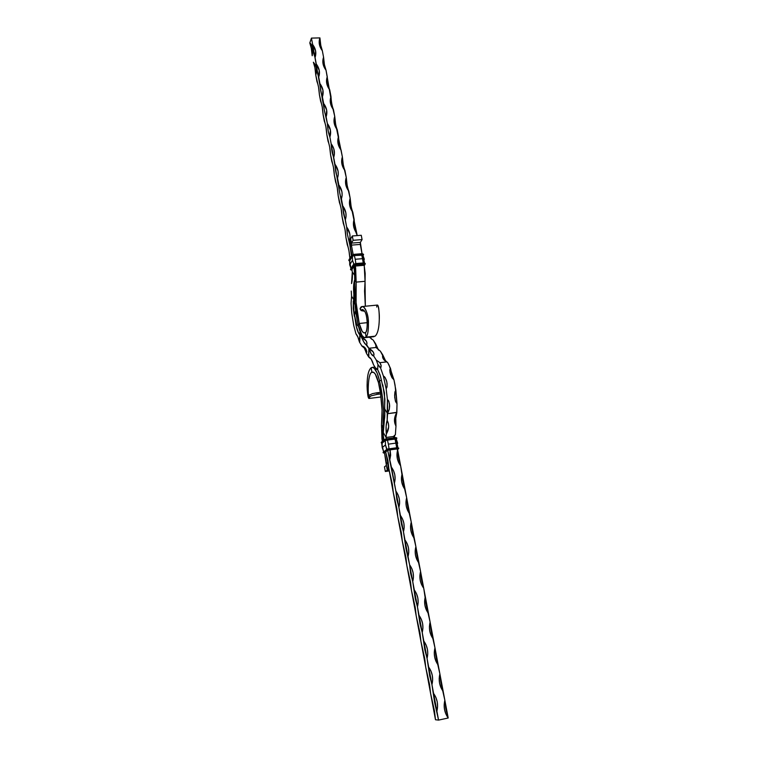 <?xml version="1.0" encoding="UTF-8"?>
<svg xmlns="http://www.w3.org/2000/svg" width="758" height="758" viewBox="0 0 758 758"><rect width="100%" height="100%" fill="white"/><g stroke="black" fill="none" stroke-linecap="round" stroke-linejoin="round"><path stroke-width="1.14" d="M448.196 718.006L438.55 720.1L435.48 719.749L438.55 720.1L434.599 702.259L431.946 684.645L429.682 675.871L427.057 658.408L424.831 649.795L422.225 632.485L420.027 624.014L417.45 606.864L415.28 598.545L412.731 581.547L410.599 573.361L409.614 564.824L405.956 548.47L403.455 531.765L401.38 523.863L398.897 507.301L396.841 499.531L395.884 491.146L387.698 450.309L391.412 467.136L393.563 470.794L394.823 474.83L395.098 479.018L394.387 483.111L395.884 491.146L398.054 494.832L399.324 498.916L399.608 503.151L398.897 507.301L400.404 515.421L402.593 519.145L403.872 523.266L404.166 527.559L403.455 531.765L404.98 539.98L407.188 543.732L408.477 547.901L408.78 552.25L408.06 556.514L409.614 564.824L411.831 568.614L413.129 572.83L413.442 577.226L412.731 581.547L414.294 589.951L416.53 593.779L417.838 598.034L418.16 602.487L417.45 606.864L419.032 615.373L421.287 619.229L422.604 623.54L422.926 628.05L422.225 632.485L423.826 641.097L426.091 644.992L427.427 649.35L427.758 653.908L427.057 658.408L428.677 667.116L430.961 671.048L432.306 675.454L432.647 680.078L431.946 684.645L433.585 693.456L435.878 697.417L437.243 701.88L437.584 706.551L436.892 711.184L438.55 720.1L448.196 718.006L445.894 714.017L444.52 709.545L444.169 704.874L444.851 700.269L443.193 691.448L440.9 687.497L439.536 683.072L439.195 678.457L439.886 673.909L438.238 665.202L435.964 661.279L434.618 656.911L434.277 652.344L434.969 647.872L433.349 639.25L431.084 635.375L429.748 631.054L429.426 626.544L430.118 622.129L428.507 613.61L426.261 609.773L424.944 605.49L424.622 601.037L425.314 596.688L423.731 588.265L421.505 584.465L420.188 580.23L419.875 575.834L420.576 571.532L419.003 563.213L416.786 559.442L415.488 555.254L415.185 550.914L415.886 546.67L414.332 538.445L412.134 534.712L410.845 530.572L410.542 526.279L411.253 522.091L409.718 513.962L407.529 510.257L406.26 506.164L405.966 501.919L406.667 497.798L405.151 489.753L402.981 486.086L401.712 482.031L401.427 477.843L402.138 473.769L400.631 465.819L398.481 462.181L397.23 458.173L397.429 448.812L398.604 458.287L400.631 465.819L403.095 482.097L406.667 497.798L407.633 506.173L411.253 522.091L412.219 530.524L415.886 546.67L416.862 555.15L420.576 571.532L421.552 580.069L423.731 588.265L426.309 605.272L430.118 622.129L431.113 630.76L434.969 647.872L435.973 656.561L439.886 673.909L440.891 682.655L444.851 700.269L445.865 709.071L448.196 718.006C444.444 712.634 443.326 706.721 444.851 700.269L448.196 718.006M393.658 437.423L393.601 436.921L393.658 437.423M393.667 436.447L395.382 434.798L395.97 426.053L394.766 422.983L394.492 419.562L396.756 412.523L387.575 413.697L387.158 420.415L388.399 423.551L388.664 427.019L386.315 434.078L386.106 437.461L393.667 436.447L395.382 434.798L395.97 426.053C393.753 421.912 394.018 417.402 396.756 412.523L397.021 403.739L395.335 400.821L394.624 395.382L395.013 391.678L395.865 390.133L393.952 379.815L391.678 377.096L390.029 372.462L389.858 369.582L390.503 368.426L387.708 362.599L386.523 361.917L379.881 362.675L381.16 365.744L380.516 367.744L383.359 375.921L384.742 377.029L386.362 380.165L387.12 383.633L386.959 387.215L386.144 388.75L387.404 399.419L388.892 401.532L389.669 405.871L389.29 409.348L387.575 413.697L396.87 412.324L395.771 418.255L395.97 426.053C395.43 420.197 395.714 415.659 396.832 412.447L397.021 403.739L395.6 401.664L394.7 397.239L394.833 392.597L395.865 390.133L397.021 403.739L395.013 384.875L393.952 379.815L392.113 377.872L390.408 373.988L389.811 370.283L390.503 368.426L391.952 374.869L393.952 379.815L389.129 365.28L387.708 362.599L383.093 358.553L382.799 354.952L380.383 351.2L375.996 347.486L368.852 348.273L368.833 357.179L366.531 353.455L368.435 356.535L368.975 348.481L363.726 341.839L359.472 333.264L360.202 331.881L359.472 333.264L359.785 334.884L358.638 333.236L356.175 325.874L354.412 314.741L355.654 310.581L354.318 316.2L353.275 308.487L353.285 301.078L353.588 302.669L353.654 299.486L354.64 299.391L353.654 299.486L351.57 296.312L351.058 303.418L351.769 313.234L351.058 303.418L351.57 296.312L353.654 299.486L353.863 294.369L353.958 302.793L353.285 301.078L354.318 316.2L354.412 314.741L356.705 324.708L355.815 324.026C356.81 329.37 358.136 332.989 359.785 334.884L359.444 342.01L362.011 346.16L359.728 342.464L360.088 334.335L362.135 337.575L366.247 340.967L366.948 342.881L366.673 344.805L368.852 348.273L375.996 347.486L375.636 343.829L373.306 340.209L369.392 337.177L373.306 340.209L378.564 350.12L375.636 343.829L375.996 347.486L380.383 351.2L385.888 361.5L382.799 354.952L382.534 356.184C382.477 358.259 383.813 360.173 386.523 361.917L379.881 362.675L381.056 365.072L381.047 367.156L380.516 367.744L379.872 367.308L377.939 364.551L377.655 369.62L380.042 374.84L384.467 392.824L384.846 414.664L383.103 434.836L383.756 422.14C384.827 419.06 385.102 414.579 384.6 408.695L387.575 413.697L384.6 408.695L384.893 399.22L382.828 384.884L382.828 386.571L380.573 376.641L377.655 369.62L377.939 364.551L376.252 360.05L373.685 355.976L371.231 353.939L368.975 348.481L373.211 351.996L373.95 353.986L373.685 355.976L376.252 360.05L379.881 362.675L376.252 360.05L377.939 364.551L380.516 367.744L383.359 375.921L385.235 377.778L386.845 381.871L387.101 386.315L386.144 388.75L383.359 375.921L386.144 388.75L387.404 399.419L388.541 400.698L389.527 404.118L389.29 409.348L387.641 412.409L387.404 399.419L387.158 420.415C389.413 424.669 389.129 429.218 386.315 434.078L386.116 426.195L387.158 420.415C386.049 423.589 385.775 428.137 386.315 434.078L386.106 437.461L393.667 436.447M386.163 438.92L386.106 437.461L383.15 432.287L386.106 437.461L386.163 438.92M353.995 266.418L355.019 275.315L354.753 281.085L354.649 275.353L352.299 271.933L351.56 283.577C352.318 280.668 352.565 276.793 352.299 271.933L354.649 275.353L353.995 266.418L354.242 267.726L355.303 266.058L364.219 265.281L364.011 264.163L365.195 273.505L365.053 281.303L364.219 265.281L355.303 266.058L355.095 264.94L356.165 282.109L365.053 281.303L364.56 291.072L365.337 306.241L365.053 281.303L356.165 282.109L355.644 268.048L355.303 266.058L354.242 267.726L354.005 266.418M354.223 303.067L354.611 303.74L354.223 303.067M354.896 304.47L354.611 303.74L354.896 304.47M357.046 324.945L357.587 325.523L357.046 324.945M358.051 326.148L357.587 325.523L358.051 326.148M361.253 334.212L360.088 334.335L361.253 334.212M354.422 293.327L353.863 294.369L353.569 288.485L354.431 280.46C353.531 284.06 353.342 288.694 353.863 294.369L354.422 293.327M351.977 270.18L352.299 271.933L351.977 270.18M355.966 333.871L353.74 325.504L355.966 333.871L357.833 336.912L359.444 342.01C358.449 337.935 357.293 335.216 355.966 333.871M377.797 369.819L376.224 369.118L373.523 364.75L376.224 369.118L375.949 368.085L377.655 369.62L375.949 368.085L376.224 369.118L377.797 369.819M370.491 358.174L368.833 357.179L371.249 359.216L373.523 364.75C372.055 359.927 370.491 357.406 368.833 357.179L370.491 358.174M319.923 37.9L311.443 38.099L309.804 42.95L311.33 48.351L312.182 55.76C311.832 50.17 311.045 45.897 309.804 42.95L311.443 38.099L312.647 44.532L311.443 38.099L319.923 37.9L320.776 45.328L322.349 50.767L319.374 44.362L319.923 37.9C320.255 43.5 321.07 47.792 322.349 50.767L323.571 57.229L322.349 50.767C319.317 46.683 318.464 42.514 319.791 38.26L319.923 37.9M432.202 702.107L430.582 693.343L434.476 710.966L435.48 719.749L432.202 702.107M427.341 675.899L425.731 667.239L429.578 684.616L430.582 693.343L427.341 675.899M422.528 650.004L420.936 641.439L424.736 658.569L425.731 667.239L422.528 650.004M417.781 624.412L416.208 615.941L419.951 632.816L420.936 641.439L417.781 624.412M413.082 599.104L411.528 590.738L415.223 607.376L416.208 615.941L413.082 599.104M408.429 574.09L406.894 565.819L410.542 582.22L411.528 590.738L408.429 574.09M403.843 549.361L402.318 541.184L405.928 557.357L406.894 565.819L403.843 549.361M399.305 524.915L397.798 516.833L401.352 532.77L402.318 541.184L399.305 524.915M394.814 500.744L393.326 492.747L396.841 508.466L397.798 516.833L394.814 500.744M390.37 476.839L388.901 468.937L392.369 484.438L393.326 492.747L390.37 476.839M385.983 453.208L387.954 460.674L388.901 468.937L385.983 453.208M390.095 449.778L390.645 455.16L389.925 459.196L390.095 449.778M383.103 434.836L384.041 439.981L383.103 434.836M394.293 435.386L394.814 437.698L394.293 435.386M363.651 347.136L362.011 346.16L364.342 348.083L366.531 353.455C365.11 348.756 363.603 346.321 362.011 346.16L363.651 347.136M370.217 337.092L371.505 339.148L370.217 337.092M351.769 313.234L353.74 325.504L351.769 313.234M351.257 291.053L351.57 296.312L351.257 291.053M353.977 266.285L351.892 269.602L353.977 266.285M347.259 244.673L345.951 237.605L349.002 251.05L349.864 258.326C349.504 252.821 348.633 248.273 347.259 244.673M343.336 223.544L342.038 216.551L345.051 229.816L345.951 237.605C345.62 231.92 344.748 227.229 343.336 223.544M339.451 202.632L338.172 195.716L341.147 208.801L342.038 216.551C341.706 210.876 340.844 206.233 339.451 202.632M335.614 181.948L334.344 175.098L337.282 188.012L338.172 195.716C337.841 190.05 336.988 185.464 335.614 181.948M331.805 161.473L330.554 154.698L333.463 167.442L334.344 175.098C334.003 169.441 333.16 164.903 331.805 161.473M328.043 141.206L326.802 134.498L329.683 147.08L330.554 154.698C330.213 149.051 329.379 144.551 328.043 141.206M324.32 121.157L323.088 114.515L325.931 126.927L326.802 134.498C326.461 128.86 325.637 124.416 324.32 121.157M320.634 101.307L319.412 94.731L322.226 106.982L323.088 114.515C322.747 108.887 321.932 104.481 320.634 101.307M316.986 81.656L315.783 75.146L318.559 87.236L319.412 94.731C319.071 89.112 318.265 84.754 316.986 81.656M327.371 123.516L324.5 111.047L312.647 44.532L315.622 50.947L315.063 57.475L316.266 63.975L319.27 70.447L318.711 77.051L319.933 83.617L322.946 90.145L322.396 96.825L323.628 103.467L326.67 110.043L326.12 116.808L327.371 123.516L330.422 130.158L329.882 136.999L328.242 131.134L327.371 123.516C330.573 127.875 331.417 132.375 329.882 136.999L331.142 143.774L329.882 136.999C328.536 133.664 327.702 129.163 327.371 123.516M313.376 62.203L314.93 67.699L315.783 75.146C315.442 69.547 314.636 65.226 313.376 62.203C313.784 63.113 318.085 66.145 315.849 74.957M351.447 255.73L350.622 248.311L347.543 234.8L346.643 226.964L339.698 192.674L331.142 143.774L333.776 148.71L334.42 154.007L333.681 157.399L334.96 164.24L338.059 171.005L338.257 174.586L337.518 178.007L338.817 184.933L341.934 191.755L342.142 195.374L341.403 198.842L342.711 205.835L345.847 212.723L346.065 216.381L345.326 219.896L346.643 226.964L349.808 233.909L350.025 237.614L349.296 241.177L351.447 255.73M357.217 235.596L353.626 226.434L354.128 219.252L352.802 212.221L349.656 205.352L350.168 198.255L348.86 191.3L345.733 184.488L345.525 180.897L346.254 177.476L344.956 170.597L341.849 163.842L342.37 156.906L341.091 150.103L338.011 143.414L338.532 136.563L337.263 129.826L334.202 123.194L334.733 116.419L333.482 109.758L330.441 103.183L330.981 96.493L329.73 89.889L326.707 83.38L327.257 76.757L326.025 70.229L323.022 63.776L323.571 57.229L324.424 64.695L326.025 70.229L331.843 104.035L334.733 116.419L335.604 124.009L342.37 156.906L343.251 164.581L346.254 177.476L347.136 185.189L350.168 198.255L351.058 206.005L357.217 235.596M436.892 711.184L433.585 693.456C437.328 698.781 438.427 704.694 436.892 711.184M368.975 348.481C372.301 350.224 373.969 352.29 373.978 354.668L373.685 355.976C371.979 355.729 370.416 353.228 368.975 348.481M362.135 337.575C365.337 339.243 366.957 341.214 366.967 343.488L366.673 344.805C365.034 344.625 363.518 342.209 362.135 337.575M431.946 684.645L428.677 667.116C432.392 672.403 433.481 678.239 431.946 684.645M427.057 658.408L423.826 641.097C427.521 646.328 428.592 652.107 427.057 658.408M422.225 632.485L419.032 615.373C422.699 620.565 423.76 626.269 422.225 632.485M417.45 606.864L414.294 589.951C417.942 595.096 418.994 600.734 417.45 606.864M412.731 581.547L409.614 564.824C413.233 569.931 414.275 575.502 412.731 581.547M408.06 556.514L404.98 539.98C408.581 545.04 409.604 550.554 408.06 556.514M403.455 531.765L400.404 515.421C403.976 520.443 404.99 525.891 403.455 531.765M398.897 507.301L395.884 491.146C399.428 496.12 400.432 501.512 398.897 507.301M394.387 483.111L391.412 467.136C394.937 472.073 395.932 477.398 394.387 483.111M443.193 691.448C439.46 686.123 438.361 680.277 439.886 673.909L443.193 691.448M438.238 665.202C434.533 659.915 433.443 654.145 434.969 647.872L438.238 665.202M433.349 639.25C429.663 634.02 428.592 628.306 430.118 622.129L433.349 639.25M428.507 613.61C424.85 608.428 423.788 602.781 425.314 596.688L428.507 613.61M423.731 588.265C420.093 583.12 419.041 577.549 420.576 571.532L423.731 588.265M419.003 563.213C415.393 558.115 414.351 552.601 415.886 546.67L419.003 563.213M414.332 538.445C410.751 533.386 409.718 527.938 411.253 522.091L414.332 538.445M409.718 513.962C406.155 508.95 405.132 503.558 406.667 497.798L409.718 513.962M405.151 489.753C401.607 484.779 400.603 479.454 402.138 473.769L405.151 489.753M400.631 465.819C397.116 460.883 396.121 455.615 397.656 450.015L400.631 465.819M349.296 241.177C347.846 237.396 346.965 232.659 346.643 226.964C349.95 231.493 350.831 236.231 349.296 241.177M345.326 219.896C343.905 216.21 343.033 211.529 342.711 205.835C345.989 210.336 346.87 215.016 345.326 219.896M341.403 198.842C340.001 195.251 339.139 190.609 338.817 184.933C342.076 189.396 342.938 194.029 341.403 198.842M337.518 178.007C336.145 174.501 335.282 169.915 334.96 164.24C338.201 168.674 339.063 173.26 337.518 178.007M333.681 157.399C332.317 153.978 331.473 149.43 331.142 143.774C334.373 148.17 335.216 152.709 333.681 157.399M326.12 116.808C324.794 113.558 323.96 109.105 323.628 103.467C326.821 107.797 327.646 112.241 326.12 116.808M322.396 96.825C321.089 93.651 320.264 89.255 319.933 83.617C323.107 87.919 323.922 92.324 322.396 96.825M318.711 77.051C317.422 73.962 316.607 69.603 316.266 63.975C319.393 68.192 320.217 72.503 318.758 76.918L318.758 76.918M315.063 57.475C313.793 54.462 312.988 50.151 312.647 44.532C315.698 48.626 316.541 52.823 315.186 57.144L315.186 57.144M356.791 233.369C353.493 228.831 352.603 224.122 354.128 219.252C354.441 224.936 355.331 229.636 356.791 233.369M352.802 212.221C349.523 207.72 348.642 203.059 350.168 198.255C350.48 203.921 351.361 208.583 352.802 212.221M348.86 191.3C345.591 186.828 344.729 182.214 346.254 177.476C346.567 183.133 347.439 187.747 348.86 191.3M344.956 170.597C341.706 166.154 340.844 161.596 342.37 156.906C342.692 162.563 343.554 167.13 344.956 170.597M341.091 150.103C337.86 145.697 337.007 141.187 338.532 136.563C338.854 142.21 339.707 146.72 341.091 150.103M337.263 129.826C334.06 125.449 333.217 120.986 334.733 116.419C335.064 122.057 335.898 126.529 337.263 129.826M333.482 109.758C330.289 105.419 329.455 100.994 330.981 96.493C331.303 102.122 332.137 106.537 333.482 109.758M329.73 89.889C326.565 85.578 325.732 81.201 327.257 76.757C327.579 82.376 328.413 86.753 329.73 89.889M326.025 70.229C322.917 66.031 322.074 61.758 323.505 57.4L323.571 57.229C323.903 62.838 324.718 67.178 326.025 70.229L326.025 70.229M389.271 470.926L385.329 471.495L384.467 466.814L386.391 465.412L384.467 466.814L385.329 471.495L387.262 470.112L386.391 465.412L387.262 470.112L385.329 471.495L389.271 470.926M389.072 469.856L387.262 470.112L388.077 467.44L387.736 462.626L386.504 463.536L386.391 465.412L384.514 452.82L386.504 463.536L387.736 462.626C388.342 466.53 388.181 469.022 387.262 470.112L389.072 469.856M388.276 462.551L387.736 462.626L385.737 451.872L387.736 462.626L388.276 462.551M383.595 440.351L382.316 440.929L381.501 424.906L381.956 438.816L382.316 440.929L383.595 440.351M384.022 439.858L383.52 439.934L382.875 435.177L382.923 428.014L381.501 424.906L383.406 427.948L382.923 428.014L383.548 411.547L382.648 399.087L379.521 380.639L378.46 382.553C381.833 397.903 382.847 412.02 381.501 424.906L382.051 410.173L380.525 393.393L378.46 382.553L379.521 380.639C383.311 397.827 384.439 413.622 382.923 428.014L383.52 439.934L384.022 439.858M381.321 380.431L379.521 380.639L377.133 373.059L374.338 368.426L372.68 367.412L371.155 367.782L371.903 372.405L372.633 372.102C374.793 372.206 376.735 375.684 378.46 382.553L375.295 374.082L373.523 372.282L371.903 372.405L371.155 367.782L372.112 367.384C374.85 367.507 377.313 371.922 379.521 380.639L381.321 380.431M373.41 372.225L371.903 372.405C367.99 372.642 367.639 393.629 368.786 395.619L368.928 395.278C367.706 396.993 367.706 372.292 371.903 372.405L373.41 372.225M368.928 395.278L369.591 396.955L369.08 398.452C367.526 398.717 366.929 387.016 367.223 381.17C367.592 374.111 368.909 369.648 371.155 367.782C368.644 369.98 367.308 375.219 367.156 383.491C366.692 391.393 368.843 402.659 369.591 396.955L371.126 395.837L377.37 394.312L376.802 392.796L372.51 393.639L368.928 395.278L372.51 393.639L378.299 392.606L379.095 394.103L380.601 393.961L377.37 394.312L379.095 394.103L378.299 392.606L376.802 392.796L377.37 394.312L371.126 395.837L369.591 396.955L369.203 396.017M378.299 392.606L380.374 392.436L378.299 392.606M397.704 443.288L396.245 438.929L387.385 439.943L388.39 444.15L396.055 443.098L395.041 438.91L385.348 440.512L382.117 443.174L382.221 447.58L385.462 444.955L385.348 440.512L382.07 443.165M396.775 438.351L395.117 438.152L396.263 438.958L384.998 440.351L396.216 438.863M396.794 438.143L394.927 437.679L395.117 438.152L384.543 440.01L384.998 440.351L381.7 443.089L382.221 447.58L383.7 451.777L382.221 447.58L385.462 444.955L386.713 449.428L397.874 447.656L396.69 447.656L396.055 443.098L388.39 444.15L387.385 439.943L385.348 440.512L385.462 444.955L386.968 449.229L389.015 448.66L386.987 449.276L397.893 447.656L396.245 438.929L395.041 438.91L396.68 447.608L397.893 447.646M396.235 438.891L384.998 440.351L395.117 438.152L396.86 438.219L396.292 439.005M397.599 448.935L396.756 448.859L397.599 448.935M397.552 449.456L398.537 448.764L397.675 448.622L389.072 449.92L398.367 448.831L398.755 448.253L397.021 448.215L387.641 450.318L398.67 448.385M396.349 437.717L394.956 437.679M381.208 442.653L384.543 440.01L381.312 442.672L381.767 443.013L384.998 440.351L384.514 439.848L381.283 442.52L384.514 439.848L387.461 439.185L387.433 439.668L387.433 439.034L384.514 439.848L385.746 439.034L387.253 438.721L384.514 439.848L395.117 438.152L387.272 438.711L396.832 438.048M395.278 437.65L396.263 437.66M398.689 448.186L389.347 449.276L387.85 450.214M396.737 448.859L386.874 450.423L386.391 449.92L387.044 449.305L389.138 448.802L386.391 449.92L389.318 449.115L386.419 450.081L389.347 449.276L386.419 450.081L386.874 450.423L389.309 449.75L389.157 448.793L396.984 448.063L389.347 449.276L397.021 448.215L396.822 447.741L398.727 448.092M383.624 451.834L381.407 442.16L384.638 439.488L394.927 437.679L387.291 438.721M398.755 448.253L396.822 447.741L389.176 448.802M388.39 444.15L389.015 448.66L388.39 444.15M387.812 450.243L384.372 452.877L383.614 452.981L383.264 452.119L386.391 449.92L383.131 452.488L386.419 450.081L383.16 452.649L383.614 452.981L386.874 450.423L384.372 452.877L387.641 450.318L384.657 452.649M382.041 443.174L385.168 440.322L382.098 443.307M383.614 452.981L384.581 453.161L383.614 452.981M384.581 453.17L383.122 452.678M382.089 443.25L381.274 442.719M362.078 239.594L361.253 235.274L352.318 235.975L353.133 240.305L362.078 239.594L360.363 242.399L362.078 239.594L353.133 240.305L351.475 243.11L360.363 242.399L360.277 244.417L351.399 245.137L351.475 243.11L353.133 240.305L352.318 235.975L350.67 238.808L351.475 243.11L360.363 242.399L362.03 253.693L360.277 244.417L351.399 245.137L350.67 238.808L352.318 235.975L361.253 235.274L362.078 239.594M350.67 238.808L350.006 242.153L350.357 246.881L351.399 245.137L353.152 254.527L351.399 245.137L350.357 246.881C349.798 243.28 349.902 240.589 350.67 238.808M350.357 246.881L351.892 255.114L350.357 246.881M354.242 267.726L354.886 279.588L356.165 282.109L354.886 279.588L354.526 284.866L354.829 302.252L357.122 319.98L358.278 325.523L359.216 323.476C356.099 309.321 355.085 295.535 356.165 282.109L356.108 302.518L359.216 323.476L367.175 322.671L359.216 323.476L358.278 325.523C354.829 309.814 353.692 294.502 354.886 279.588L354.242 267.726M376.688 307.047C377.475 300.556 379.777 311.159 379.265 319.611C379.057 328.233 377.674 333.747 375.115 336.173L366.133 337.12L365.403 332.554L364.513 332.98C362.504 332.857 360.742 329.683 359.216 323.476L362.163 331.312L363.84 332.876L365.403 332.554L366.133 337.12L365.034 337.642C362.466 337.481 360.211 333.435 358.278 325.523L362.011 335.491L364.143 337.509L366.133 337.12C368.009 334.771 368.72 329.304 368.265 320.729C368.407 312.296 362.495 302.006 360.078 308.677L361.111 310.117C368.037 306.535 368.407 332.535 365.403 332.554C367.82 332.175 368.691 310.827 362.22 309.491L361.187 310.591L364.731 311.292L361.187 310.591L360.078 308.677L362.239 306.545C365.688 306.137 368.871 317.507 368.407 323.505C368.521 330.64 367.772 335.178 366.133 337.12L375.115 336.173C377.361 334.164 378.706 329.578 379.171 322.396C379.502 316.427 379.028 304.83 377.37 305.067L362.239 306.545M373.599 336.694L373.069 336.561M360.107 309.008L361.064 310.467M349.609 260.97L352.754 255.692L361.765 254.669L362.949 255.143L361.765 254.915L362.684 258.649L355.246 259.274L354.337 255.531L352.423 256.261L354.327 255.484L355.246 259.274L355.843 263.585L354.109 264.068L363.272 262.903L362.684 258.649L355.246 259.274L355.834 263.538L363.281 262.96M353.872 264.191L352.489 260.307L349.722 264.798L350.992 268.455L349.722 264.798L349.656 260.78L350.916 268.569M352.176 270.322L350.537 269.696L350.603 269.071L350.528 269.611M352.063 269.327L351.949 270L350.973 269.914L352.082 270.322M349.58 261.14L348.832 260.449M348.888 260.288L351.655 255.389L354.213 254.356L351.655 255.38L348.888 260.288L351.617 255.617L354.251 254.328L351.617 255.617L348.888 260.288L349.324 260.619L348.888 260.288M363.281 262.95L361.765 254.915L354.327 255.484L361.803 254.603L354.374 255.219L361.803 254.603L361.822 254.101L354.393 254.716L361.793 253.958L354.374 254.574L354.327 255.484L352.082 256.09L354.393 254.716L351.636 255.759L352.423 256.261L349.324 260.619L352.082 256.09L351.636 255.759L354.374 254.574L361.793 253.958L354.289 254.347M350.509 269.554L354.204 264.059L355.947 263.613L353.38 264.627L350.566 269.308L351.02 269.782L353.806 265.347L353.361 265.016L350.584 269.46L353.342 264.874L356.099 263.831L353.342 264.874L353.806 265.347L351.02 269.782L351.759 269.715L354.545 265.281L353.806 265.347L356.108 264.485L356.127 263.983L353.361 265.016L356.099 263.831L363.537 263.197L356.014 263.604M354.848 265.054L351.759 269.715L354.801 265.139L356.108 264.485L354.81 265.129M349.087 259.776L348.813 260.382M349.656 260.78L349.722 264.798L352.489 260.307L352.423 256.261L349.656 260.78M350.802 268.929L350.537 269.677L352.176 270.35M361.632 253.741L361.756 254.868L362.959 255.162L354.337 255.531L352.423 256.261L352.489 260.307L353.834 264.125M363.385 262.979L356.127 263.983L356.108 264.485L363.546 263.841L363.537 263.197L356.099 263.831L363.565 263.339L363.546 263.841L355.928 264.76L363.546 263.841L364.939 264.39L365.309 263.737L363.565 263.339L365.28 263.604L363.537 263.197L365.28 263.68M363.29 264.135L355.9 264.788L363.868 264.191M365.242 263.992L363.546 263.841L364.939 264.39L364.247 265.452L364.939 264.39L363.328 264.154M361.992 253.722L362.978 253.93M363.063 254.025L361.708 253.731M363.537 254.461L361.793 253.958L363.527 254.375M363.499 254.773L361.765 254.669L363.035 255.181L361.803 254.603L363.196 255.162L363.556 254.517L361.822 254.101L363.565 254.527L361.67 253.712L354.251 254.328L351.655 255.389L348.898 259.918M363.272 262.903L364.134 262.941L363.272 262.903M363.736 262.96L364.721 263.159M364.816 263.263L363.452 262.969M362.93 255.38L364.361 259.312M366.834 352.129C365.906 345.724 360.979 345.904 362.011 346.16M312.324 55.372C313.158 48.531 312.315 44.39 309.804 42.95M374.945 367.061L372.112 367.384M369.08 398.452L381.009 396.984M394.927 437.679L396.86 438.219M397.4 448.831L396.756 448.859M383.055 452.611L386.523 449.551L396.822 447.741M373.978 336.694L365.034 337.642M365.28 263.604L363.414 262.95L355.976 263.585L353.38 264.627L350.603 269.071M364.285 265.641L365.309 263.756M363.556 254.527L363.148 255.493M362.949 255.143L364.522 262.998"/></g></svg>
